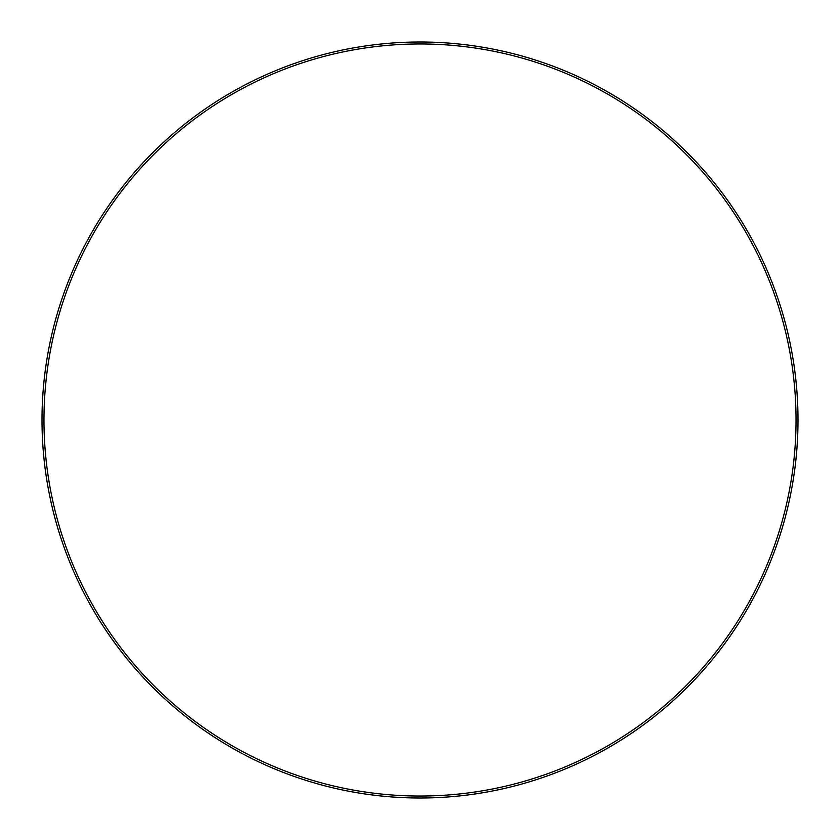 <?xml version="1.0" encoding="UTF-8"?>
<svg xmlns="http://www.w3.org/2000/svg" width="840" height="840" viewBox="0 0 840 840"><rect width="100%" height="100%" fill="white"/><g stroke="black" fill="none" stroke-linecap="round" stroke-linejoin="round"><path stroke-width="1.26" d="M796.037 420A376.036 376.036 0 0 0 231.987 94.343A376.036 376.036 0 0 0 231.987 745.658A376.036 376.036 0 0 0 796.037 420M42 420A378 378 0 0 1 420 42A378 378 0 0 1 798 420A378 378 0 0 1 420 798A378 378 0 0 1 42 420"/></g></svg>
